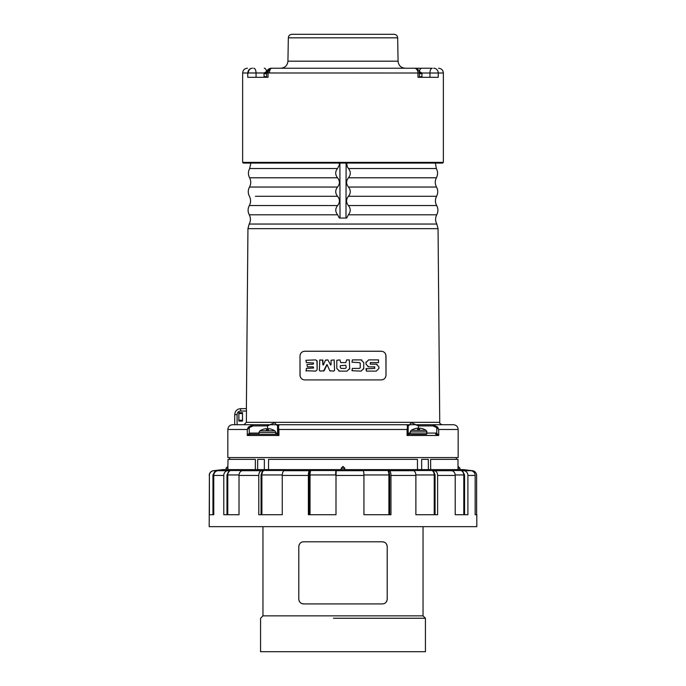<?xml version="1.0" encoding="UTF-8"?>
<svg xmlns="http://www.w3.org/2000/svg" width="686" height="686" viewBox="0 0 686 686"><rect width="100%" height="100%" fill="white"/><g stroke="black" fill="none" stroke-linecap="round" stroke-linejoin="round"><path stroke-width="1.03" d="M306.325 371.117L306.325 368.416L313.622 368.013L313.228 366.856L307.379 366.856L306.976 364.558L313.228 364.155L313.622 362.997L306.325 362.594L305.922 360.287L315.749 359.893L317.146 361.29L317.146 369.72L315.749 371.117L305.922 370.723M316.941 360.553L317.146 369.72M386.004 375.139C385.635 378.132 384.04 379.727 381.227 379.915L304.773 379.915C301.96 379.727 300.374 378.14 299.996 375.139L299.996 356.025C300.365 353.024 301.96 351.429 304.773 351.241L381.227 351.241C384.031 351.429 385.626 353.024 386.004 356.025L386.004 375.139L385.901 355.031M385.626 354.156L385.343 353.599M383.337 351.738L382.839 351.524M304.773 351.241L303.161 351.524M302.655 351.738L301.711 352.355M301.3 352.733L300.657 353.599M300.374 354.156L300.099 355.031M299.996 356.025L300.091 376.117M300.374 377L300.648 377.557M302.629 379.409L303.178 379.641M381.227 379.915L382.822 379.641M383.371 379.409L384.289 378.809M384.7 378.423L385.352 377.557M385.626 377L385.909 376.117M334.528 370.483L333.713 371.117L334.554 370.277L334.159 359.893L331.038 360.287L331.038 364.892L330.575 364.995L327.882 359.893L325.438 360.296L323.38 364.995L322.926 364.901L322.926 360.296L319.787 359.893L319.393 370.277L320.233 371.117L324.152 370.714L327.093 364.66L329.786 370.714L333.713 371.117L334.554 370.277L334.159 359.893M320.233 371.117L319.393 370.277L320.002 371.083M323.38 364.995L322.926 364.901L323.38 364.995L322.926 364.901L323.38 364.995L322.926 364.901L323.38 364.995L322.926 364.901L322.523 359.893M331.038 364.892L330.575 364.995L331.038 364.892L330.575 364.995L331.038 364.892L330.575 364.995L331.038 364.892L330.575 364.995L327.882 359.893M349.663 369.102L349.337 359.893L346.619 359.893L345.821 362.594L340.71 362.594L339.913 359.893L336.8 360.287L336.8 368.459L339.459 371.117L347.073 371.117L349.74 368.459M338.807 371.04L339.459 371.117M363.683 369.051L363.752 362.551L361.085 359.893L352.381 359.893L351.987 362.199L359.687 362.637M360.176 363.074L359.447 362.594L360.236 363.391L360.236 367.619L359.447 368.416L352.381 368.416L351.987 370.723L361.085 371.117L363.752 368.459M359.447 362.594L360.236 363.391L360.201 367.859M360.236 367.619L359.447 368.416M361.796 359.987L361.085 359.893M374.848 368.373L365.981 368.811L366.384 371.117L376.254 371.117L378.921 368.459L378.921 366.821L376.254 364.155L370.294 364.155L370.294 362.594L378.518 362.594L378.518 359.893L368.648 359.893L365.981 362.551L365.981 364.189L368.648 366.856L374.848 366.89M367.902 366.744L368.648 366.856M366.041 361.994L365.981 364.189M377.094 364.292L376.417 364.163M339.347 163.088L339.261 165.249L337.512 168.533C335.102 171.594 335.102 174.681 337.529 177.785C340.007 180.864 340.016 183.951 337.546 187.038C335.137 190.108 335.145 193.186 337.563 196.29C340.05 199.377 340.059 202.456 337.589 205.543C335.171 208.613 335.18 211.7 337.606 214.795L339.356 218.037L346.644 218.037L348.394 214.795C350.82 211.708 350.829 208.63 348.411 205.543C345.941 202.473 345.95 199.394 348.437 196.29C350.855 193.203 350.863 190.116 348.454 187.038C345.984 183.968 345.993 180.881 348.471 177.785C350.898 174.698 350.898 171.611 348.488 168.533L347.279 166.749L346.653 163.088M250.905 424.711L442.136 424.711C439.94 423.708 439.143 422.919 439.743 422.344L246.368 422.344L246.385 421.093M243.976 424.711L237.099 424.711L243.976 424.711L246.368 422.344L246.471 411.034L246.368 422.344M407.518 427.044L408.136 427.652L408.196 425.912L407.004 424.711L278.996 424.711L278.482 427.044L278.928 429.496L407.072 429.496L407.518 427.044L407.004 424.711L408.453 425.912L411.429 422.713L418.426 425.912L418.426 424.711M278.482 427.044L277.864 427.652L277.864 433.252L276.655 434.272L277.864 433.252L278.928 435.464L278.928 429.496L277.864 427.652L277.804 425.912L278.996 424.711L277.547 425.912L278.73 424.711M432.96 425.912L436.75 427.652L438.697 429.496L436.75 427.652L437.582 427.044L438.697 429.496L437.582 427.044L432.935 424.711L432.96 425.912L418.511 425.912L418.494 424.711L453.386 424.711L435.096 424.711M246.403 408.65L240.683 408.65L240.683 411.034L246.471 411.034L246.403 408.65L240.683 408.65C237.056 409.002 235.066 410.991 234.706 414.618L237.099 414.618L237.099 424.711L232.614 424.711L253.065 424.711L253.04 425.912L267.489 425.912L267.506 424.711M234.706 424.711L234.706 414.618C235.066 410.991 237.056 409.002 240.683 408.65L240.683 408.65M435.113 426.358L436.75 427.652L436.75 433.252L435.644 433.08L435.67 434.272L436.407 434.358L436.75 433.252L438.697 435.464L438.697 429.496L458.162 429.496L458.162 457.571L227.838 457.571L227.838 429.496L247.303 429.496L249.25 427.652L248.418 427.044L253.065 424.711M249.593 434.358L250.33 434.272L250.356 433.08L249.25 433.252L249.593 434.358L247.303 435.464L249.25 433.252L249.25 427.652L247.303 429.496L248.418 427.044L249.25 427.652L253.04 425.912M267.574 424.711L267.574 425.912L274.572 422.713L277.547 425.912L277.547 433.08L275.755 433.08M276.93 434.358L278.928 435.464L247.303 435.464L247.303 429.496L248.418 427.044M409.07 434.358L408.153 433.08L409.07 434.358L407.072 435.464L407.072 429.496L408.136 427.652L408.136 433.252L407.072 435.464L438.697 435.464L436.407 434.358M242.475 420.235L242.492 413.529L238.874 413.529L238.891 420.235L242.492 420.261L238.874 420.261L238.874 421.075L242.492 421.075L242.492 420.261M242.475 413.547L238.891 413.547M242.492 413.529L242.492 412.715L238.874 412.715L238.874 413.529M242.518 412.689L238.848 412.689L238.848 421.093L242.518 421.093L242.492 412.715M345.984 218.037L346.113 163.088M340.016 218.037L339.887 163.088M456.37 459.363L456.37 457.571M255.321 469.618L255.398 459.363L228.035 459.363L227.838 468.204L226.046 468.204L226.046 469.618M264.342 469.618L264.376 459.363L257.704 459.363L257.619 469.618M417.491 469.618L417.448 459.363L268.552 459.363L268.509 469.618M430.679 469.618L430.602 459.363L457.965 459.363L458.042 469.618M250.33 434.272L276.655 434.272L250.33 434.272M246.377 408.65L247.946 228.67L438.054 228.67L436.819 224.048L249.181 224.048C250.793 220.978 250.819 217.891 249.258 214.795L337.606 214.795M326.064 359.893L325.438 360.296M323.526 371.117L326.836 364.66M329.786 370.714L330.412 371.117M345.427 368.416L341.105 368.416L340.307 367.619L340.307 365.698L345.821 365.295L346.224 367.619L345.427 368.416M376.254 364.155L370.294 364.155M374.599 366.856L374.599 368.416M366.384 368.416L366.384 371.117M423.039 526.668L423.039 615.857L425.431 618.249L333.439 618.249M382.428 541.794L303.572 541.794C300.828 541.914 299.233 543.509 298.796 546.571L298.796 599.135C299.233 602.188 300.828 603.783 303.572 603.912L382.428 603.912C385.172 603.791 386.767 602.197 387.204 599.135L387.204 546.571C386.767 543.518 385.172 541.923 382.428 541.794L384.34 542.197M384.795 542.42L385.789 543.183M386.175 543.612L386.63 544.298M386.887 544.864L387.127 545.747M387.204 599.135L387.127 599.958M386.887 600.842L386.63 601.408M386.175 602.094L385.798 602.522M384.795 603.286L384.357 603.509M298.796 546.571L298.873 545.747M299.113 544.864L299.37 544.298M299.825 543.612L300.202 543.183M301.205 542.42L301.643 542.197M303.572 603.912L301.66 603.509M301.205 603.286L300.211 602.522M299.825 602.094L299.37 601.408M299.113 600.842L298.873 599.958M227.958 469.618L227.975 468.204C227.975 465.897 227.975 465.897 227.975 468.204L227.975 468.161M341.216 468.204L341.216 469.618L341.208 468.204L343 466.411L344.792 468.204L341.208 468.204M344.784 469.618L344.784 468.204L344.792 469.618M428.381 469.618L428.296 459.363L421.624 459.363L421.658 469.618M458.025 468.204C458.025 465.897 458.025 465.897 458.025 468.204M423.039 615.857L262.961 615.857L262.961 526.668M425.431 618.249L425.431 651.7L260.569 651.7L260.569 618.249L262.961 615.857M417.611 429.573A11.825 11.816 0 0 1 419.6 429.573A11.825 11.816 -0 0 0 417.611 429.573L417.663 428.167A13.437 13.437 0 0 0 411.231 430.336L410.657 430.928L411.231 430.336L425.98 430.336A13.437 13.437 0 0 0 419.549 428.167L419.6 429.573M425.98 430.336L426.555 430.928L425.98 430.336M410.657 430.928L410.245 431.931L426.966 431.931L426.555 430.928M426.966 433.792L410.245 433.792L410.717 434.272L426.486 434.272L426.966 431.931M266.4 430.053A11.825 11.816 0 0 1 268.389 430.053A11.825 11.816 -0 0 0 266.4 430.053L266.451 428.647A13.437 13.437 0 0 0 260.02 430.817L259.445 431.408L260.02 430.817L274.769 430.817A13.437 13.437 0 0 0 268.337 428.647L268.389 430.053M274.769 430.817L275.343 431.408L274.769 430.817M259.445 431.408L259.034 432.412L275.755 432.412L275.343 431.408M275.755 434.272L275.755 432.412M212.96 514.723L212.96 474.952L213.586 474.952L213.758 514.723L209.384 514.723L209.384 475.441A4.776 4.776 -90 0 1 213.586 470.699A1093.115 1091.615 -90 0 1 215.335 470.493L219.52 470.493A1093.115 1055.865 -90 0 0 217.822 470.699A4.776 4.613 90 0 0 213.758 475.441L223.782 475.441A4.776 4.262 90 0 1 227.538 470.699A1093.115 973.974 -90 0 1 229.09 470.493L243.65 470.493A1093.115 849.508 -90 0 0 242.287 470.699L261.443 470.699A4.776 3.01 90 0 0 258.793 475.441L258.793 514.723L282.255 514.723L282.255 475.441L308.366 475.441A4.776 1.235 -90 0 1 309.463 470.699A1093.115 282.915 -90 0 1 309.909 470.493L336.312 470.493A1093.115 57.212 -90 0 0 336.217 470.699L335.994 475.441L363.932 475.441A4.776 0.746 90 0 0 363.271 470.699A1093.115 171.003 -90 0 0 362.997 470.493L388.816 470.493A1093.115 391.74 -90 0 1 389.442 470.699L413.581 470.699A4.776 2.607 90 0 1 415.87 475.441L415.87 514.723L437.608 514.723L437.608 475.441L455.212 475.441A4.776 4.005 90 0 0 451.68 470.699A1093.115 916.762 -90 0 0 450.213 470.493L462.347 470.493A1093.115 1020.511 -90 0 1 463.985 470.699A4.776 4.459 90 0 1 467.912 475.441L475.158 475.441A4.776 4.716 90 0 0 470.99 470.699A1093.115 1079.653 -90 0 0 469.267 470.493L466.934 470.21L468.392 470.21A1093.115 1093.115 0 0 0 463.324 469.636L222.676 469.636L463.324 469.636M223.782 475.441L223.782 514.723L239.02 514.723L239.02 475.441A4.776 3.713 -90 0 1 242.287 470.699M284.964 470.493L285.539 470.21L284.964 470.493A1093.115 496.261 -90 0 0 284.167 470.699A4.776 2.169 90 0 0 282.255 475.441M363.932 475.441L363.932 514.723L390.951 514.723L390.951 475.441A4.776 1.715 -90 0 0 389.442 470.699M435.078 514.723L435.078 474.952L433.398 470.493A1093.115 772.951 -90 0 1 434.632 470.699A4.776 3.379 90 0 1 437.608 475.441M209.384 475.441L209.196 526.668L476.804 526.668L476.804 514.723L475.158 514.723L476.616 514.723L476.616 475.441A4.776 4.776 90 0 0 472.414 470.699A1093.115 1091.615 90 0 0 470.665 470.493L468.246 470.21M261.443 470.699A1093.115 687.921 -90 0 1 262.549 470.493L285.042 470.467M413.581 470.699A1093.115 595.354 -90 0 0 412.629 470.493L433.398 470.493M212.96 474.952L215.335 470.493M336.003 474.952L335.994 514.723L335.994 475.441M308.366 475.441L308.366 514.723L335.994 514.723M226.98 514.723L226.98 474.952L229.09 470.493M261.049 514.723L261.049 474.952L262.549 470.493M309.3 514.723L309.3 474.952L309.909 470.493M389.665 514.723L389.665 474.952L388.816 470.493M455.212 475.441L455.212 514.723L467.912 514.723L467.912 475.441M464.568 514.723L464.568 474.952L462.347 470.493M213.758 514.723L213.758 475.441M475.158 514.723L475.158 475.441M414.173 68.231L271.45 68.231C269.718 68.017 268.578 69.612 268.02 73.008L268.02 77.304L247.749 77.304L247.749 73.008L242.647 73.008C242.93 70.101 244.525 68.514 247.423 68.231M242.647 73.008L242.647 162.368L443.353 162.368L443.353 73.008L429.942 73.008A4.776 2.392 -90 0 1 432.334 68.231L399.346 68.231M432.334 68.231L394.467 68.231M271.99 68.231L271.45 68.231C268.921 68.514 267.531 70.092 267.283 72.982L417.98 73.008L417.98 77.304L438.251 77.304L438.251 73.008A4.776 4.536 -90 0 0 433.715 68.231M252.354 68.231C249.584 68.514 248.049 70.109 247.749 73.008L248.281 72.982C248.521 70.101 249.884 68.514 252.354 68.231M348.488 168.533L436.339 168.533L435.421 163.088M322.283 163.088L319.556 163.088M317.241 163.088L313.931 163.088M288.334 37.824L397.666 37.824C397.426 35.681 396.225 34.506 394.081 34.3L291.919 34.3C289.775 34.506 288.574 35.681 288.334 37.824L287.931 61.183C287.451 65.47 285.059 67.82 280.763 68.231M388.019 68.231L389.031 68.231M443.353 162.368L442.633 163.088L243.367 163.088L242.647 162.368M348.394 214.795L436.742 214.795C438.303 211.7 438.277 208.613 436.656 205.543L348.411 205.543M348.437 196.29L436.579 196.29C435.018 199.386 435.044 202.473 436.656 205.543M255.406 196.29L337.563 196.29M337.529 177.785L249.584 177.785C251.145 180.881 251.119 183.968 249.498 187.038C247.886 190.108 247.86 193.195 249.421 196.29C250.982 199.386 250.956 202.473 249.344 205.543L337.589 205.543M348.454 187.038L436.502 187.038C438.114 190.108 438.14 193.195 436.579 196.29M249.498 187.038L337.546 187.038M348.471 177.785L436.416 177.785C434.855 180.881 434.881 183.968 436.502 187.038M249.584 177.785C248.023 174.681 248.049 171.603 249.661 168.533L337.512 168.533M408.196 425.912L408.153 433.08M267.489 425.912L267.574 430.011M418.426 429.53L418.511 425.912M435.644 433.08L426.966 433.08M410.245 433.08L408.453 433.08L409.645 434.272M277.847 433.08L276.355 434.272M259.034 433.08L250.356 433.08M240.683 411.034A3.584 3.584 90 0 0 237.099 414.618M459.954 469.618L459.954 468.204L458.162 468.204M419.155 71.421L421.436 72.725L421.95 73.702L419.429 73.702M421.436 72.725L419.42 72.725M421.95 73.702L421.95 76.712L419.429 76.712M209.196 475.441C209.41 472.8 210.816 471.222 213.406 470.699L213.586 470.699M217.822 470.699L227.538 470.699M239.02 475.441L258.793 475.441M284.167 470.699L309.463 470.699M336.217 470.699L363.271 470.699M390.951 475.441L415.87 475.441M434.632 470.699L451.68 470.699M463.985 470.699L470.99 470.699M224.502 470.21L221.732 470.21M213.783 474.952L213.586 474.952C213.8 472.302 215.207 470.725 217.814 470.21M309.3 474.952L335.625 474.952L335.84 470.21M226.98 474.952L227.778 474.952C227.966 472.302 229.227 470.725 231.551 470.21M227.778 514.723L227.778 474.952L239.037 474.952M261.049 474.952L261.889 474.952C262.026 472.302 262.91 470.725 264.556 470.21M261.889 514.723L261.889 474.952L282.263 474.952M310.029 514.723L310.029 474.952C310.081 472.302 310.449 470.725 311.127 470.21M435.078 474.952L434.238 474.952C434.084 472.302 433.089 470.725 431.237 470.21M434.238 514.723L434.238 474.952L415.862 474.952M389.665 474.952L388.893 474.952C388.816 472.302 388.31 470.725 387.376 470.21M388.893 514.723L388.893 474.952L363.923 474.952M363.717 472.079L363.203 470.21M464.568 474.952L463.796 474.952C463.599 472.302 462.278 470.725 459.843 470.21M463.796 514.723L463.796 474.952L455.195 474.952M266.58 72.725L264.564 72.725L264.05 73.702L264.05 76.712L264.65 77.304M266.571 73.702L264.05 73.702M266.571 76.712L264.05 76.712M414.653 68.231C417.551 68.514 419.146 70.109 419.429 73.008L417.98 73.008A4.776 3.567 90 0 0 414.404 68.231M421.727 73.008L429.942 73.008L429.942 77.304M419.429 71.55A4.776 2.392 -90 0 1 421.71 68.231M264.29 72.982L256.058 72.982L256.058 77.304M253.683 68.231A4.751 2.375 90 0 1 256.058 72.982L248.281 72.982M266.571 77.304L266.571 72.982L267.283 72.982M269.435 72.982A4.751 2.375 90 0 1 271.81 68.231M264.307 68.231A4.751 2.375 90 0 1 266.571 71.55M397.666 37.824L398.069 61.183L287.931 61.183M436.339 168.533C437.951 171.603 437.977 174.681 436.416 177.785M458.162 429.496C457.879 426.589 456.293 424.994 453.386 424.711M250.87 163.088L249.661 168.533M229.63 459.363L229.63 457.571M438.054 228.67L439.743 422.344M436.742 214.795C435.181 217.891 435.207 220.978 436.819 224.048M249.344 205.543C247.723 208.613 247.697 211.7 249.258 214.795M227.838 429.496C228.121 426.589 229.707 424.994 232.614 424.711M247.946 228.67L249.181 224.048M459.954 468.204L458.162 466.411M226.046 468.204L227.838 466.411M410.245 433.792L410.245 431.931M259.034 434.272L259.034 432.412M421.95 76.712L421.35 77.304M222.676 469.636A1093.115 1093.115 0 0 0 213.406 470.699M469.678 470.545L468.392 470.21M266.837 71.43L264.564 72.725M419.429 73.008L419.429 77.304M266.571 72.982C266.854 70.101 268.44 68.514 271.33 68.231M398.069 61.183C398.549 65.47 400.941 67.82 405.237 68.231M443.353 73.008C443.07 70.101 441.475 68.514 438.577 68.231"/></g></svg>
